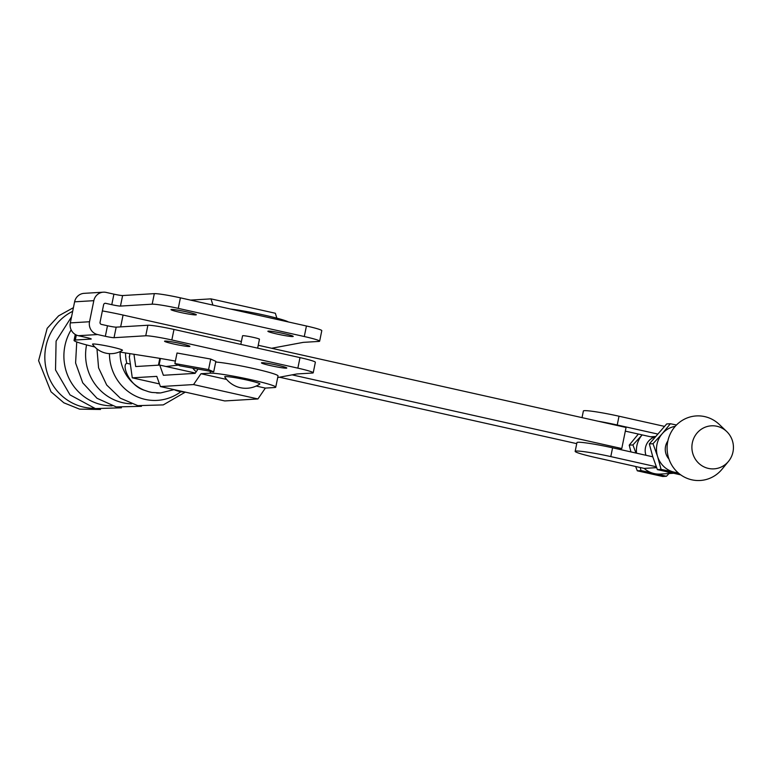 <?xml version="1.0" encoding="UTF-8"?>
<svg xmlns="http://www.w3.org/2000/svg" width="772" height="772" viewBox="0 0 772 772"><rect width="100%" height="100%" fill="white"/><g stroke="black" fill="none" stroke-linecap="round" stroke-linejoin="round"><path stroke-width="1.16" d="M582.03 417.623L583.381 410.974A28.564 2.046 11.5 0 1 584.443 410.656A28.564 2.046 11.5 0 1 619.009 416.214L664.374 426.356M619.009 416.214L617.224 424.996A28.564 2.046 -168.5 0 0 598.329 421.271M575.159 451.369L576.954 442.588A28.564 2.046 11.5 0 1 578.006 442.26A28.564 2.046 11.5 0 1 612.582 447.818L610.797 456.599A28.564 2.046 -168.5 0 0 576.221 451.041A28.564 2.046 -168.5 0 0 575.159 451.369A28.564 2.046 -168.5 0 0 595.521 457.516L644.166 468.392L656.615 467.649L644.166 468.392A23.536 22.677 -93.4 0 0 654.231 473.574A23.536 22.677 -93.4 0 0 660.321 474.066L673.213 473.294M672.335 473.101A23.536 22.677 -93.4 0 1 669.507 472.657A23.536 22.677 -93.4 0 1 666.747 471.846M668.938 459.022A14.243 13.722 -93.4 0 1 667.848 440.986M726.684 431.5L719.282 424.446A32.337 31.16 86.6 0 0 704.682 416.6A32.337 31.16 86.6 0 0 667.77 441.401A32.337 31.16 86.6 0 0 691.828 479.817A32.337 31.16 86.6 0 0 721.974 469.289L728.478 461.395A21.558 20.767 86.6 0 0 726.684 431.5A21.558 20.767 86.6 0 0 716.956 426.269A21.558 20.767 86.6 0 0 692.339 442.8A21.558 20.767 86.6 0 0 708.378 468.411A21.558 20.767 86.6 0 0 728.478 461.395M654.936 436.923A14.243 13.722 86.6 0 0 645.971 455.287M638.357 434.047L629.238 445.145L632.924 444.923L642.159 434.897L650.593 436.788A9.023 8.685 86.6 0 0 652.929 436.971L654.994 436.846M640.258 467.514L640.992 470.592L637.305 470.814L635.636 466.481M635.964 453.048L632.924 444.923M630.936 451.919L629.238 445.145M637.305 470.814L662.733 476.498L666.419 476.276L669.034 473.545M656.943 474.008L666.419 476.276M640.992 470.592L651.587 472.811M636.553 453.183A23.353 22.504 -93.4 0 1 642.159 434.897L625.32 431.133M676.475 424.986L670.366 423.731L666.67 423.953L649.32 443.939L652.794 456.812L612.582 447.818M678.009 472.696A23.353 22.504 -93.4 0 1 674.342 472.194L661.073 469.386L657.387 469.608L652.794 456.812M657.387 469.608L680.74 474.867M661.073 469.386L657.599 456.522A23.353 22.504 -93.4 0 0 674.342 472.194L678.53 473.149M653.006 443.717L657.599 456.522A23.353 22.504 -93.4 0 1 662.241 433.69L653.006 443.717L649.32 443.939M670.366 423.731L662.241 433.69A23.353 22.504 -93.4 0 1 675.22 426.327M656.277 466.77L610.797 456.599M617.224 424.996L657.435 433.98M166.048 366.497L178.4 365.117M109.45 353.644A46.745 45.037 86.6 0 0 145.204 399.404A46.745 45.037 86.6 0 0 180.918 391.684M120.114 352.071A39.526 38.079 86.6 0 0 144.296 390.227C129.435 385.923 121.281 365.021 126.84 363.313A39.526 38.079 86.6 0 1 125.518 352.958M174.076 389.619L160.557 392.948L151.968 392.456A39.526 38.079 -93.4 0 1 150.318 392.128A39.526 38.079 -93.4 0 1 148.678 391.722L144.296 390.227M156.562 392.967A39.526 38.079 86.6 0 0 159.891 392.977M129.86 353.634L129.513 356.558M130.497 364.123L126.84 363.313M129.281 356.51L132.282 377.836L156.784 376.369L160.402 386.56L193.56 384.562L200.981 373.716L210.109 373.165A34.132 2.441 -168.5 0 1 247.146 378.869A34.132 2.441 -168.5 0 1 275.749 387.158A34.132 2.441 -168.5 0 1 274.475 387.544L265.346 388.094L256.198 386.048M160.402 386.56L224.768 400.938L257.925 398.95L265.346 388.094M215.706 362.02A34.132 2.441 11.5 0 1 253.563 368.533A34.132 2.441 11.5 0 1 278.036 375.925L275.749 387.158M259.836 384.012A17.968 1.283 -168.5 0 0 247.098 380.065A17.968 1.283 -168.5 0 0 224.72 376.871A25.158 25.158 0 0 0 259.836 384.012M226.64 379.448L200.981 373.716M198.047 369.074L195.104 373.368L163.375 375.279L159.746 365.088L135.698 366.536L133.971 354.28M159.466 383.916L132.282 377.836M195.335 373.04L159.746 365.088M257.925 398.95L193.56 384.562M190.539 300.105L210.988 298.87L212.908 305.094M288.381 321.963A34.132 2.441 -168.5 0 0 264.574 315.188A34.132 2.441 -168.5 0 0 230.481 309.022M276.858 318.16L275.353 313.258L210.988 298.87M279.464 377.209L576.732 443.649M258.234 345.267L626.063 427.466L621.778 448.542L617.05 448.822M621.778 448.542L292.086 374.854M241.404 341.504L123.066 315.053A34.132 2.441 -168.5 0 0 102.358 310.923M286.315 368.167A12.931 0.926 -168.5 0 0 286.788 368.022A12.931 0.926 -168.5 0 0 275.951 364.876A12.931 0.926 -168.5 0 0 261.92 362.715A12.931 0.926 -168.5 0 0 261.438 362.859A12.931 0.926 -168.5 0 0 272.275 366.005A12.931 0.926 -168.5 0 0 286.315 368.167M189.42 346.512A12.931 0.926 -168.5 0 0 189.902 346.367A12.931 0.926 -168.5 0 0 179.065 343.222A12.931 0.926 -168.5 0 0 165.034 341.06A12.931 0.926 -168.5 0 0 164.552 341.205A12.931 0.926 -168.5 0 0 175.389 344.351A12.931 0.926 -168.5 0 0 189.42 346.512M268.347 331.111A12.931 0.926 11.5 0 1 282.378 333.272A12.931 0.926 11.5 0 1 293.225 336.409A12.931 0.926 11.5 0 1 292.742 336.553A12.931 0.926 11.5 0 1 278.711 334.392A12.931 0.926 11.5 0 1 267.874 331.256A12.931 0.926 11.5 0 1 268.347 331.111M171.461 309.456A12.931 0.926 11.5 0 1 185.492 311.618A12.931 0.926 11.5 0 1 196.329 314.754A12.931 0.926 11.5 0 1 195.856 314.908A12.931 0.926 11.5 0 1 181.816 312.737A12.931 0.926 11.5 0 1 170.979 309.601A12.931 0.926 11.5 0 1 171.461 309.456M240.816 344.38L242.562 335.791A8.627 0.618 11.5 0 1 242.881 335.695A8.627 0.618 11.5 0 1 252.241 337.132A8.627 0.618 11.5 0 1 259.46 339.226A8.627 0.618 11.5 0 1 259.141 339.323M105.764 345.75A15.266 1.09 11.5 0 1 122.41 350.324A22.147 22.147 0 0 1 92.563 344.254A15.266 1.09 11.5 0 1 105.764 345.75M180.021 365.841L213.699 371.892L208.565 369.595L174.887 363.544L180.021 365.841M174.887 363.544L177.029 353.007L210.708 359.057L208.565 369.595M213.699 371.892L215.842 361.354L210.708 359.057M306.436 325.996L304.284 336.534A21.558 1.544 11.5 0 1 319.647 341.185L321.789 330.648A21.558 1.544 -168.5 0 0 306.436 325.996L180.407 297.838A21.558 1.544 -168.5 0 0 154.323 293.64L122.613 295.551A7.189 0.511 11.5 0 1 113.918 294.151L106.121 292.405A10.779 10.383 86.6 0 0 103.332 292.183L84.119 293.341A10.779 10.383 -93.4 0 0 74.604 301.823L70.32 322.899A10.779 10.383 -93.4 0 0 78.339 335.704L86.126 337.451A7.189 0.511 11.5 0 1 91.25 338.995A7.189 0.511 11.5 0 1 90.98 339.072L75.318 340.018A34.132 2.441 -168.5 0 0 74.054 340.404A34.132 2.441 -168.5 0 0 94.782 346.937M119.322 351.926A34.132 2.441 -168.5 0 0 124.89 352.852L152.962 357.262A89.822 6.427 11.5 0 1 175.379 361.084M277.698 377.547L296.853 373.966L312.419 373.03A21.558 1.544 -168.5 0 0 313.22 372.789L315.362 362.251A21.558 1.544 -168.5 0 0 299.999 357.61L173.98 329.441A21.558 1.544 -168.5 0 0 147.886 325.244L116.176 327.154A7.189 0.511 11.5 0 1 107.482 325.755L101.393 324.394A1.795 1.727 -93.4 0 1 100.051 322.262L103.622 304.699A1.795 1.727 -93.4 0 1 105.677 303.319L111.776 304.679A7.189 0.511 -168.5 0 0 120.471 306.079L152.171 304.178A21.558 1.544 11.5 0 1 178.264 308.375L304.284 336.534M103.332 292.183A10.779 10.383 86.6 0 0 93.817 300.675L89.533 321.741A10.779 10.383 86.6 0 0 97.552 334.546L105.339 336.293A7.189 0.511 11.5 0 0 114.034 337.692L145.744 335.781A21.558 1.544 -168.5 0 1 171.838 339.979L297.857 368.147A21.558 1.544 -168.5 0 1 313.22 372.789M319.647 341.185A21.558 1.544 11.5 0 1 318.846 341.427L303.28 342.363L271.657 348.259M650.593 436.788L655.283 436.498M160.431 358.469L159.071 365.127M72.664 311.338A50.952 49.09 86.6 0 0 45.181 363.226A50.952 49.09 86.6 0 0 83.791 407.153A50.952 49.09 86.6 0 0 94.107 408.301M71.14 329.856A49.562 47.748 86.6 0 0 101.788 404.731A49.562 47.748 86.6 0 0 112.191 405.84M86.57 344.91A48.819 47.034 86.6 0 0 122.922 402.743A48.819 47.034 86.6 0 0 131.53 403.824M151.968 392.456L148.678 391.722M210.486 371.313L210.109 373.165M120.654 326.884L123.066 315.053M76.331 335.029L75.318 340.018M113.918 294.151L111.776 304.679M122.613 295.551L120.471 306.079M107.482 325.755L105.339 336.293M116.176 327.154L114.034 337.692M147.886 325.244L145.744 335.781M173.98 329.441L171.838 339.979M154.323 293.64L152.171 304.178M180.407 297.838L178.264 308.375M299.999 357.61L297.857 368.147M104.751 303.377L105.677 303.319M74.604 301.823L93.817 300.675M70.32 322.899L89.533 321.741M78.339 335.704L97.552 334.546M159.814 358.372L158.434 365.166M192.759 368.128A25.158 25.158 0 0 0 196.213 371.766M121.436 407.809L95.352 408.591L70.001 394.878L55.526 369.942L56.095 341.108L71.564 316.771M141.459 406.323L116.234 406.912L97.021 398.294L82.729 382.825L75.598 362.994L76.737 341.967M185.319 392.128L163.259 404.904L137.792 405.638L120.355 398.198L106.7 385.025L98.575 367.858L96.973 348.915M100.495 409.478L79.555 409.131L63.864 402.81L51.01 391.79L38.6 360.698L47.169 328.341L58.604 315.854L73.408 307.681M174.028 389.599A25.158 25.158 0 0 0 184.624 391.973M259.46 339.226L257.655 348.143M75.26 334.469L74.054 340.404"/></g></svg>
